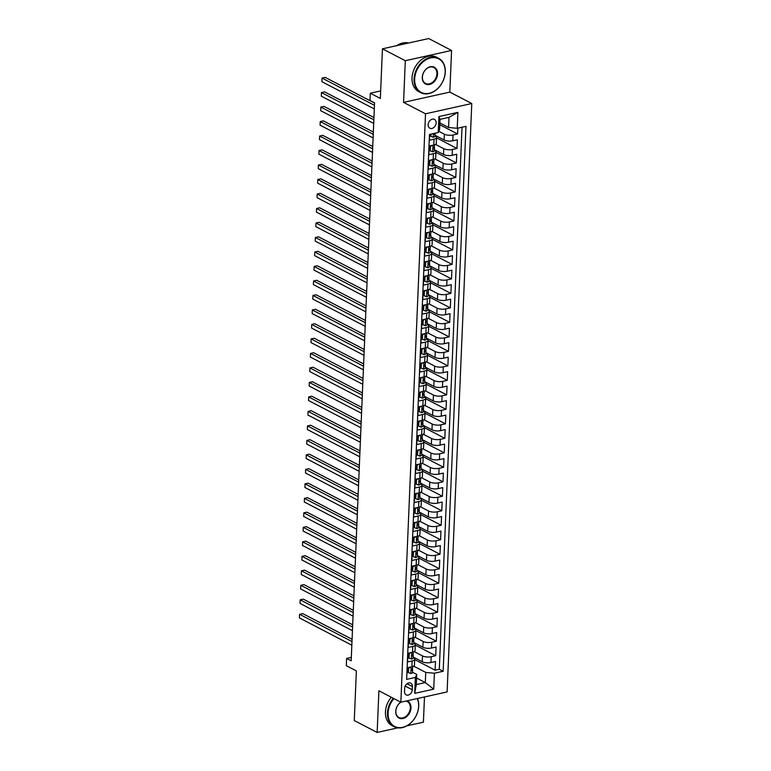 <?xml version="1.0" encoding="UTF-8"?>
<svg xmlns="http://www.w3.org/2000/svg" width="771" height="771" viewBox="0 0 771 771"><rect width="100%" height="100%" fill="white"/><g stroke="black" fill="none" stroke-linecap="round" stroke-linejoin="round"><path stroke-width="1.16" d="M428.156 124.69A4.963 3.701 117.5 0 0 429.861 128.208A4.963 3.701 117.5 0 0 433.919 127.437A4.963 3.701 117.5 0 0 436.155 122.917A4.963 3.701 117.5 0 0 434.439 119.399A4.963 3.701 117.5 0 0 430.382 120.18A4.963 3.701 117.5 0 0 428.156 124.69M451.565 50.443L428.705 38.55L382.435 48.824L405.305 60.707L403.561 102.379L425.515 113.79L471.775 103.526L449.821 92.106L451.565 50.443L405.305 60.707M425.515 113.79L400.853 702.198L447.113 691.934L471.775 103.526M406.905 725.848L423.414 722.176L424.474 696.955M400.853 702.198L378.898 690.787L377.154 732.45L397.817 727.863M377.154 732.45L354.284 720.557L356.366 670.924L346.304 665.691L346.603 658.444L351.181 660.824L374.561 102.851L369.993 100.471L370.292 93.224L380.354 98.457L382.435 48.824M429.707 134.395L429.457 140.216L434.025 139.204L433.784 145.006A6.197 2.188 2.4 0 0 436.319 143.358L436.559 137.566A6.197 2.188 -177.6 0 1 434.025 139.204M433.784 145.006L429.216 146.018L428.849 154.711L433.418 153.699L433.177 159.491A6.197 2.188 2.4 0 0 435.711 157.853L435.952 152.051A6.197 2.188 -177.6 0 1 433.418 153.699M433.177 159.491L428.609 160.503L428.242 169.206L432.81 168.194L432.57 173.986A6.197 2.188 2.4 0 0 435.104 172.347L435.345 166.546A6.197 2.188 -177.6 0 1 432.81 168.194M432.57 173.986L428.001 174.998L427.635 183.7L432.203 182.679L431.962 188.481A6.197 2.188 2.4 0 0 434.497 186.833L434.738 181.04A6.197 2.188 -177.6 0 1 432.203 182.679M431.962 188.481L427.394 189.493L427.028 198.186L431.596 197.174L431.355 202.975A6.197 2.188 2.4 0 0 433.89 201.327L434.131 195.535A6.197 2.188 -177.6 0 1 431.596 197.174M431.355 202.975L426.787 203.987L426.421 212.68L430.989 211.668L430.738 217.47A6.197 2.188 2.4 0 0 433.283 215.822L433.524 210.03A6.197 2.188 -177.6 0 1 430.989 211.668M430.738 217.47L426.18 218.482L425.814 227.175L430.382 226.163L430.131 231.955A6.197 2.188 2.4 0 0 432.676 230.317L432.916 224.515A6.197 2.188 -177.6 0 1 430.382 226.163M430.131 231.955L425.573 232.967L425.207 241.67L429.775 240.658L429.524 246.45A6.197 2.188 2.4 0 0 432.068 244.812L432.309 239.01A6.197 2.188 -177.6 0 1 429.775 240.658M429.524 246.45L424.966 247.462L424.599 256.155L429.168 255.143L428.917 260.945A6.197 2.188 2.4 0 0 431.461 259.297L431.702 253.505A6.197 2.188 -177.6 0 1 429.168 255.143M428.917 260.945L424.358 261.957L423.992 270.65L428.56 269.638L428.31 275.44A6.197 2.188 2.4 0 0 430.854 273.792L431.095 268A6.197 2.188 -177.6 0 1 428.56 269.638M428.31 275.44L423.751 276.452L423.385 285.145L427.953 284.133L427.703 289.925A6.197 2.188 2.4 0 0 430.247 288.287L430.488 282.485A6.197 2.188 -177.6 0 1 427.953 284.133M427.703 289.925L423.144 290.946L422.778 299.64L427.346 298.628L427.095 304.42A6.197 2.188 2.4 0 0 429.64 302.781L429.881 296.98A6.197 2.188 -177.6 0 1 427.346 298.628M427.095 304.42L422.537 305.432L422.171 314.134L426.739 313.122L426.488 318.915A6.197 2.188 2.4 0 0 429.033 317.276L429.274 311.474A6.197 2.188 -177.6 0 1 426.739 313.122M426.488 318.915L421.93 319.926L421.564 328.619L426.122 327.608L425.881 333.409A6.197 2.188 2.4 0 0 428.425 331.761L428.666 325.969A6.197 2.188 -177.6 0 1 426.122 327.608M425.881 333.409L421.323 334.421L420.956 343.114L425.515 342.102L425.274 347.904A6.197 2.188 2.4 0 0 427.818 346.256L428.059 340.464A6.197 2.188 -177.6 0 1 425.515 342.102M425.274 347.904L420.715 348.916L420.349 357.609L424.908 356.597L424.667 362.389A6.197 2.188 2.4 0 0 427.201 360.751L427.452 354.949A6.197 2.188 -177.6 0 1 424.908 356.597M424.667 362.389L420.108 363.411L419.742 372.104L424.301 371.092L424.06 376.884A6.197 2.188 2.4 0 0 426.594 375.246L426.845 369.444A6.197 2.188 -177.6 0 1 424.301 371.092M424.06 376.884L419.501 377.896L419.135 386.599L423.693 385.577L423.452 391.379A6.197 2.188 2.4 0 0 425.987 389.74L426.238 383.939A6.197 2.188 -177.6 0 1 423.693 385.577M423.452 391.379L418.894 392.391L418.528 401.084L423.086 400.072L422.845 405.874A6.197 2.188 2.4 0 0 425.38 404.226L425.631 398.434A6.197 2.188 -177.6 0 1 423.086 400.072M422.845 405.874L418.287 406.886L417.921 415.579L422.479 414.567L422.238 420.368A6.197 2.188 2.4 0 0 424.773 418.72L425.023 412.928A6.197 2.188 -177.6 0 1 422.479 414.567M422.238 420.368L417.68 421.38L417.313 430.073L421.872 429.061L421.631 434.854A6.197 2.188 2.4 0 0 424.166 433.215L424.416 427.413A6.197 2.188 -177.6 0 1 421.872 429.061M421.631 434.854L417.072 435.866L416.706 444.568L421.265 443.556L421.024 449.348A6.197 2.188 2.4 0 0 423.558 447.71L423.809 441.908A6.197 2.188 -177.6 0 1 421.265 443.556M421.024 449.348L416.465 450.36L416.099 459.063L420.658 458.041L420.417 463.843A6.197 2.188 2.4 0 0 422.951 462.195L423.202 456.403A6.197 2.188 -177.6 0 1 420.658 458.041M420.417 463.843L415.848 464.855L415.492 473.548L420.05 472.536L419.81 478.338A6.197 2.188 2.4 0 0 422.344 476.69L422.585 470.898A6.197 2.188 -177.6 0 1 420.05 472.536M419.81 478.338L415.241 479.35L414.885 488.043L419.443 487.031L419.202 492.823A6.197 2.188 2.4 0 0 421.737 491.185L421.978 485.393A6.197 2.188 -177.6 0 1 419.443 487.031M419.202 492.823L414.634 493.845L414.278 502.538L418.836 501.526L418.595 507.318A6.197 2.188 2.4 0 0 421.13 505.68L421.371 499.878A6.197 2.188 -177.6 0 1 418.836 501.526M418.595 507.318L414.027 508.33L413.67 517.033L418.229 516.021L417.988 521.813A6.197 2.188 2.4 0 0 420.523 520.174L420.764 514.373A6.197 2.188 -177.6 0 1 418.229 516.021M417.988 521.813L413.42 522.825L413.063 531.518L417.622 530.506L417.381 536.308A6.197 2.188 2.4 0 0 419.916 534.66L420.156 528.867A6.197 2.188 -177.6 0 1 417.622 530.506M417.381 536.308L412.813 537.32L412.456 546.013L417.015 545.001L416.774 550.802A6.197 2.188 2.4 0 0 419.308 549.154L419.549 543.362A6.197 2.188 -177.6 0 1 417.015 545.001M416.774 550.802L412.206 551.814L411.849 560.507L416.407 559.495L416.167 565.288A6.197 2.188 2.4 0 0 418.701 563.649L418.942 557.847A6.197 2.188 -177.6 0 1 416.407 559.495M416.167 565.288L411.598 566.309L411.232 575.002L415.8 573.99L415.559 579.782A6.197 2.188 2.4 0 0 418.094 578.144L418.335 572.342A6.197 2.188 -177.6 0 1 415.8 573.99M415.559 579.782L410.991 580.794L410.625 589.497L415.193 588.475L414.952 594.277A6.197 2.188 2.4 0 0 417.487 592.639L417.728 586.837A6.197 2.188 -177.6 0 1 415.193 588.475M414.952 594.277L410.384 595.289L410.018 603.982L414.586 602.97L414.345 608.772A6.197 2.188 2.4 0 0 416.88 607.124L417.121 601.332A6.197 2.188 -177.6 0 1 414.586 602.97M414.345 608.772L409.777 609.784L409.411 618.477L413.979 617.465L413.738 623.267A6.197 2.188 2.4 0 0 416.273 621.619L416.513 615.827A6.197 2.188 -177.6 0 1 413.979 617.465M413.738 623.267L409.17 624.279L408.803 632.972L413.372 631.96L413.131 637.752A6.197 2.188 2.4 0 0 415.665 636.114L415.906 630.312A6.197 2.188 -177.6 0 1 413.372 631.96M413.131 637.752L408.563 638.764L408.196 647.467L412.764 646.455L412.524 652.247A6.197 2.188 2.4 0 0 415.058 650.608L415.299 644.807A6.197 2.188 -177.6 0 1 412.764 646.455M412.524 652.247L407.955 653.259L407.589 661.961L412.157 660.94A6.197 2.188 2.4 0 0 414.692 659.301A6.197 2.188 2.4 0 0 413.497 657.933L413.111 657.73M413.14 656.988L422.257 661.73A6.197 2.188 2.4 0 0 430.922 662.52L435.48 661.508L435.114 670.201L414.682 659.581M414.239 651.63L422.498 655.928A6.197 2.188 2.4 0 0 431.162 656.728L435.721 655.716L415.29 645.086M435.721 655.716L436.087 647.014L431.529 648.025A6.197 2.188 2.4 0 1 422.865 647.235L413.748 642.494M414.355 627.999L423.472 632.74A6.197 2.188 2.4 0 0 432.136 633.54L436.694 632.519L436.328 641.221L415.897 630.591M414.962 613.514L424.079 618.255A6.197 2.188 2.4 0 0 432.743 619.046L437.302 618.034L436.935 626.727L416.504 616.096M415.569 599.019L424.686 603.76A6.197 2.188 2.4 0 0 433.35 604.551L437.909 603.539L437.543 612.232L417.111 601.611M416.176 584.524L425.293 589.266A6.197 2.188 2.4 0 0 433.957 590.056L438.516 589.044L438.15 597.737L417.718 587.117M416.783 570.029L425.9 574.771A6.197 2.188 2.4 0 0 434.565 575.561L439.123 574.549L438.766 583.252L418.325 572.622M417.39 555.544L426.508 560.276A6.197 2.188 2.4 0 0 435.172 561.076L439.73 560.064L439.374 568.757L418.932 558.127M417.998 541.049L427.115 545.791A6.197 2.188 2.4 0 0 435.779 546.581L440.337 545.569L439.981 554.262L419.54 543.632M418.605 526.554L427.722 531.296A6.197 2.188 2.4 0 0 436.386 532.086L440.945 531.074L440.588 539.767L420.147 529.147M419.212 512.06L428.329 516.801A6.197 2.188 2.4 0 0 436.993 517.592L441.552 516.58L441.195 525.273L420.754 514.652M419.819 497.565L428.936 502.307A6.197 2.188 2.4 0 0 437.6 503.106L442.159 502.085L441.802 510.788L421.361 500.157M420.426 483.08L429.543 487.821A6.197 2.188 2.4 0 0 438.207 488.612L442.766 487.6L442.409 496.293L421.968 485.663M421.033 468.585L430.151 473.327A6.197 2.188 2.4 0 0 438.815 474.117L443.383 473.105L443.017 481.798L422.575 471.168M421.641 454.09L430.758 458.832A6.197 2.188 2.4 0 0 439.422 459.622L443.99 458.61L443.624 467.303L423.183 456.683M422.248 439.595L431.365 444.337A6.197 2.188 2.4 0 0 440.029 445.127L444.597 444.115L444.231 452.818L423.79 442.188M422.855 425.1L431.972 429.842A6.197 2.188 2.4 0 0 440.636 430.642L445.204 429.62L444.838 438.323L424.397 427.693M423.462 410.615L432.589 415.357A6.197 2.188 2.4 0 0 441.243 416.147L445.811 415.135L445.445 423.828L425.004 413.198M424.079 396.121L433.196 400.862A6.197 2.188 2.4 0 0 441.85 401.652L446.419 400.641L446.052 409.334L425.611 398.713M424.686 381.626L433.803 386.367A6.197 2.188 2.4 0 0 442.458 387.158L447.026 386.146L446.66 394.839L426.218 384.218M425.293 367.131L434.41 371.873A6.197 2.188 2.4 0 0 443.065 372.663L447.633 371.651L447.267 380.354L426.826 369.723M425.9 352.636L435.017 357.378A6.197 2.188 2.4 0 0 443.672 358.178L448.24 357.166L447.874 365.859L427.433 355.229M426.508 338.151L435.625 342.893A6.197 2.188 2.4 0 0 444.279 343.683L448.847 342.671L448.481 351.364L428.05 340.734M427.115 323.656L436.232 328.398A6.197 2.188 2.4 0 0 444.886 329.188L449.454 328.176L449.088 336.869L428.657 326.249M427.722 309.161L436.839 313.903A6.197 2.188 2.4 0 0 445.493 314.693L450.062 313.681L449.695 322.374L429.264 311.754M428.329 294.667L437.446 299.408A6.197 2.188 2.4 0 0 446.101 300.198L450.669 299.187L450.303 307.889L429.871 297.259M428.936 280.181L438.053 284.913A6.197 2.188 2.4 0 0 446.708 285.713L451.276 284.701L450.91 293.394L430.478 282.764M429.543 265.687L438.66 270.428A6.197 2.188 2.4 0 0 447.315 271.219L451.883 270.207L451.517 278.9L431.085 268.269M430.151 251.192L439.268 255.933A6.197 2.188 2.4 0 0 447.922 256.724L452.49 255.712L452.124 264.405L431.693 253.784M430.758 236.697L439.875 241.439A6.197 2.188 2.4 0 0 448.529 242.229L453.097 241.217L452.731 249.91L432.3 239.289M431.365 222.202L440.482 226.944A6.197 2.188 2.4 0 0 449.136 227.744L453.705 226.722L453.338 235.425L432.907 224.795M431.972 207.717L441.089 212.459A6.197 2.188 2.4 0 0 449.744 213.249L454.312 212.237L453.946 220.93L433.514 210.3M432.579 193.222L441.696 197.964A6.197 2.188 2.4 0 0 450.351 198.754L454.919 197.742L454.553 206.435L434.121 195.805M433.186 178.727L442.303 183.469A6.197 2.188 2.4 0 0 450.968 184.259L455.526 183.247L455.16 191.94L434.728 181.32M433.794 164.233L442.911 168.974A6.197 2.188 2.4 0 0 451.575 169.765L456.133 168.753L455.767 177.455L435.336 166.825M434.401 149.738L443.518 154.479A6.197 2.188 2.4 0 0 452.182 155.279L456.74 154.258L456.374 162.96L435.943 152.33M435.008 135.253L444.125 139.994A6.197 2.188 2.4 0 0 452.789 140.785L457.348 139.773L456.981 148.466L436.55 137.836M436.559 137.566A6.197 2.188 -177.6 0 0 435.364 136.188L434.979 135.985M435.952 152.051A6.197 2.188 -177.6 0 0 434.757 150.682L434.372 150.48M435.345 166.546A6.197 2.188 -177.6 0 0 434.15 165.177L433.765 164.975M434.738 181.04A6.197 2.188 -177.6 0 0 433.543 179.672L433.157 179.47M434.131 195.535A6.197 2.188 -177.6 0 0 432.936 194.167L432.55 193.964M433.524 210.03A6.197 2.188 -177.6 0 0 432.329 208.652L431.943 208.449M432.916 224.515A6.197 2.188 -177.6 0 0 431.721 223.147L431.336 222.944M432.309 239.01A6.197 2.188 -177.6 0 0 431.114 237.641L430.729 237.439M431.702 253.505A6.197 2.188 -177.6 0 0 430.507 252.136L430.122 251.934M431.095 268A6.197 2.188 -177.6 0 0 429.9 266.631L429.514 266.429M430.488 282.485A6.197 2.188 -177.6 0 0 429.293 281.116L428.907 280.914M429.881 296.98A6.197 2.188 -177.6 0 0 428.686 295.611L428.29 295.409M429.274 311.474A6.197 2.188 -177.6 0 0 428.078 310.106L427.683 309.903M428.666 325.969A6.197 2.188 -177.6 0 0 427.471 324.601L427.076 324.398M428.059 340.464A6.197 2.188 -177.6 0 0 426.864 339.086L426.469 338.883M427.452 354.949A6.197 2.188 -177.6 0 0 426.257 353.581L425.862 353.378M426.845 369.444A6.197 2.188 -177.6 0 0 425.65 368.075L425.255 367.873M426.238 383.939A6.197 2.188 -177.6 0 0 425.043 382.57L424.648 382.368M425.631 398.434A6.197 2.188 -177.6 0 0 424.435 397.065L424.04 396.863M425.023 412.928A6.197 2.188 -177.6 0 0 423.828 411.55L423.433 411.348M424.416 427.413A6.197 2.188 -177.6 0 0 423.221 426.045L422.826 425.843M423.809 441.908A6.197 2.188 -177.6 0 0 422.614 440.54L422.219 440.337M423.202 456.403A6.197 2.188 -177.6 0 0 422.007 455.035L421.612 454.832M422.585 470.898A6.197 2.188 -177.6 0 0 421.4 469.529L421.005 469.327M421.978 485.393A6.197 2.188 -177.6 0 0 420.783 484.015L420.397 483.812M421.371 499.878A6.197 2.188 -177.6 0 0 420.176 498.509L419.79 498.307M420.764 514.373A6.197 2.188 -177.6 0 0 419.569 513.004L419.183 512.802M420.156 528.867A6.197 2.188 -177.6 0 0 418.961 527.499L418.576 527.297M419.549 543.362A6.197 2.188 -177.6 0 0 418.354 541.994L417.969 541.791M418.942 557.847A6.197 2.188 -177.6 0 0 417.747 556.479L417.362 556.277M418.335 572.342A6.197 2.188 -177.6 0 0 417.14 570.974L416.754 570.771M417.728 586.837A6.197 2.188 -177.6 0 0 416.533 585.468L416.147 585.266M417.121 601.332A6.197 2.188 -177.6 0 0 415.926 599.963L415.54 599.761M416.513 615.827A6.197 2.188 -177.6 0 0 415.318 614.448L414.933 614.246M415.906 630.312A6.197 2.188 -177.6 0 0 414.711 628.943L414.326 628.741M415.299 644.807A6.197 2.188 -177.6 0 0 414.104 643.438L413.719 643.236M412.273 689.756L412.408 686.566A4.809 3.585 117.5 0 0 410.75 683.164A4.809 3.585 117.5 0 0 406.818 683.916A4.809 3.585 117.5 0 0 404.65 688.291L404.524 691.481A4.809 3.585 117.5 0 0 406.182 694.883A4.809 3.585 117.5 0 0 410.105 694.131A4.809 3.585 117.5 0 0 412.273 689.756L405.199 686.074M439.846 122.955L448.577 127.494L449.001 117.346L440 119.351L439.576 129.489L438.227 132.506L429.476 134.453L406.635 679.376L415.386 677.43L416.735 674.423L412.504 672.225M438.227 132.506L438.901 116.566L457.907 112.344L457.232 128.285L465.983 126.348L443.152 671.271L434.391 673.218L433.726 689.158L414.721 693.38L415.386 677.43M438.776 131.282L444.366 134.193L444.125 139.994M435.499 144.389L443.759 148.687L443.518 154.479M434.883 158.884L443.152 163.182L442.911 168.974M434.275 173.369L442.544 177.667L442.303 183.469M433.668 187.864L441.937 192.162L441.696 197.964M433.061 202.359L441.33 206.657L441.089 212.459M432.454 216.853L440.723 221.152L440.482 226.944M431.847 231.348L440.116 235.647L439.875 241.439M431.24 245.833L439.509 250.132L439.268 255.933M430.632 260.328L438.901 264.626L438.66 270.428M430.025 274.823L438.294 279.121L438.053 284.913M429.418 289.318L437.687 293.616L437.446 299.408M428.811 303.813L437.08 308.111L436.839 313.903M428.204 318.298L436.473 322.596L436.232 328.398M427.597 332.793L435.866 337.091L435.625 342.893M426.989 347.287L435.258 351.586L435.017 357.378M426.382 361.782L434.651 366.08L434.41 371.873M425.775 376.267L434.044 380.566L433.803 386.367M425.168 390.762L433.437 395.06L433.196 400.862M424.561 405.257L432.83 409.555L432.589 415.357M423.954 419.752L432.223 424.05L431.972 429.842M423.346 434.246L431.615 438.545L431.365 444.337M422.739 448.732L431.008 453.03L430.758 458.832M422.132 463.226L430.401 467.525L430.151 473.327M421.525 477.721L429.794 482.02L429.543 487.821M420.918 492.216L429.187 496.514L428.936 502.307M420.311 506.711L428.58 511.009L428.329 516.801M419.703 521.196L427.963 525.494L427.722 531.296M419.096 535.691L427.356 539.989L427.115 545.791M418.489 550.186L426.749 554.484L426.508 560.276M417.882 564.68L426.141 568.979L425.9 574.771M417.275 579.175L425.534 583.474L425.293 589.266M416.668 593.66L424.927 597.959L424.686 603.76M416.061 608.155L424.32 612.453L424.079 618.255M415.453 622.65L423.713 626.948L423.472 632.74M414.846 637.145L423.106 641.443L422.865 647.235M435.114 670.201L439.306 669.276L462.022 127.225M444.366 134.193A6.197 2.188 -177.6 0 0 453.03 134.983L457.589 133.971L457.839 128.15M456.981 148.466L452.423 149.478A6.197 2.188 -177.6 0 1 443.759 148.687M456.374 162.96L451.816 163.972A6.197 2.188 -177.6 0 1 443.152 163.182M455.767 177.455L451.208 178.467A6.197 2.188 -177.6 0 1 442.544 177.667M455.16 191.94L450.601 192.952A6.197 2.188 -177.6 0 1 441.937 192.162M454.553 206.435L449.994 207.447A6.197 2.188 -177.6 0 1 441.33 206.657M453.946 220.93L449.387 221.942A6.197 2.188 -177.6 0 1 440.723 221.152M453.338 235.425L448.78 236.437A6.197 2.188 -177.6 0 1 440.116 235.647M452.731 249.91L448.173 250.932A6.197 2.188 -177.6 0 1 439.509 250.132M452.124 264.405L447.565 265.417A6.197 2.188 -177.6 0 1 438.901 264.626M451.517 278.9L446.958 279.912A6.197 2.188 -177.6 0 1 438.294 279.121M450.91 293.394L446.351 294.406A6.197 2.188 -177.6 0 1 437.687 293.616M450.303 307.889L445.734 308.901A6.197 2.188 -177.6 0 1 437.08 308.111M449.695 322.374L445.127 323.396A6.197 2.188 -177.6 0 1 436.473 322.596M449.088 336.869L444.52 337.881A6.197 2.188 -177.6 0 1 435.866 337.091M448.481 351.364L443.913 352.376A6.197 2.188 -177.6 0 1 435.258 351.586M447.874 365.859L443.306 366.871A6.197 2.188 -177.6 0 1 434.651 366.08M447.267 380.354L442.699 381.366A6.197 2.188 -177.6 0 1 434.044 380.566M446.66 394.839L442.091 395.851A6.197 2.188 -177.6 0 1 433.437 395.06M446.052 409.334L441.484 410.345A6.197 2.188 -177.6 0 1 432.83 409.555M445.445 423.828L440.877 424.84A6.197 2.188 -177.6 0 1 432.223 424.05M444.838 438.323L440.27 439.335A6.197 2.188 -177.6 0 1 431.615 438.545M444.231 452.818L439.663 453.83A6.197 2.188 -177.6 0 1 431.008 453.03M443.624 467.303L439.056 468.315A6.197 2.188 -177.6 0 1 430.401 467.525M443.017 481.798L438.448 482.81A6.197 2.188 -177.6 0 1 429.794 482.02M442.409 496.293L437.841 497.305A6.197 2.188 -177.6 0 1 429.187 496.514M441.802 510.788L437.234 511.799A6.197 2.188 -177.6 0 1 428.58 511.009M441.195 525.273L436.627 526.294A6.197 2.188 -177.6 0 1 427.963 525.494M440.588 539.767L436.02 540.779A6.197 2.188 -177.6 0 1 427.356 539.989M439.981 554.262L435.413 555.274A6.197 2.188 -177.6 0 1 426.749 554.484M439.374 568.757L434.805 569.769A6.197 2.188 -177.6 0 1 426.141 568.979M438.766 583.252L434.198 584.264A6.197 2.188 -177.6 0 1 425.534 583.474M438.15 597.737L433.591 598.759A6.197 2.188 -177.6 0 1 424.927 597.959M437.543 612.232L432.984 613.244A6.197 2.188 -177.6 0 1 424.32 612.453M436.935 626.727L432.377 627.739A6.197 2.188 -177.6 0 1 423.713 626.948M436.328 641.221L431.77 642.233A6.197 2.188 -177.6 0 1 423.106 641.443M406.76 676.504L407.348 667.753L411.916 666.742A6.197 2.188 2.4 0 0 414.451 665.094L414.692 659.301M416.735 674.423L416.311 684.571L425.313 682.566L425.737 672.428L434.391 673.218M416.581 678.027L425.313 682.566L433.726 689.158M413.632 666.125L425.737 672.428M380.672 90.92L370.292 93.224M351.325 657.393L346.603 658.444M439.306 669.276L443.152 671.271M457.589 133.971L439.769 124.709M457.232 128.285L448.577 127.494M416.311 684.571L414.721 693.38M438.901 116.566L440 119.351M457.907 112.344L449.001 117.346M403.561 102.379L449.821 92.106M410.037 667.156L408.62 668.264L408.437 672.62L410.876 673.507A4.106 1.455 2.4 0 0 412.495 672.437L412.61 669.681A4.106 1.455 2.4 0 0 412.552 669.421L412.177 668.602M407.425 667.734L407.242 671.994L408.437 672.62M352.087 639.284L302.714 613.61L299.582 614.304L351.99 641.559M299.427 617.928L299.582 614.304L299.427 617.928L351.836 645.182M412.63 667.676A4.106 1.455 -177.6 0 1 412.678 667.946A4.106 1.455 -177.6 0 1 411.887 668.756L411.81 670.491A4.106 1.455 2.4 0 0 412.61 669.681M408.62 668.264L407.541 667.715M393.885 698.574A18.918 14.129 117.5 0 0 388.102 713.05A18.918 14.129 117.5 0 0 402.616 727.342A18.918 14.129 117.5 0 0 418.614 706.275A18.918 14.129 117.5 0 0 417.256 698.555M417.487 698.507A19.381 14.476 -62.5 0 1 418.711 706.053A19.381 14.476 -62.5 0 1 409.989 723.69A19.381 14.476 -62.5 0 1 394.145 726.716A19.381 14.476 -62.5 0 1 387.456 712.992A19.381 14.476 -62.5 0 1 393.287 698.266M406.76 700.887A9.454 7.064 -62.5 0 1 410.982 707.971A9.454 7.064 -62.5 0 1 402.992 718.505A9.454 7.064 -62.5 0 1 395.735 711.354A9.454 7.064 -62.5 0 1 400.766 702.159M400.92 702.188A8.992 6.717 117.5 0 0 395.831 711.132A8.992 6.717 117.5 0 0 398.935 717.502A8.992 6.717 117.5 0 0 406.288 716.095A8.992 6.717 117.5 0 0 410.336 707.913A8.992 6.717 117.5 0 0 407.233 701.543A8.992 6.717 117.5 0 0 405.912 701.07M394.145 726.716L392.131 725.665A19.381 14.476 -62.5 0 1 385.442 711.941A19.381 14.476 -62.5 0 1 391.273 697.215M414.682 78.989A18.918 14.129 117.5 0 0 429.196 93.291A18.918 14.129 117.5 0 0 445.185 72.223A18.918 14.129 117.5 0 0 430.671 57.921A18.918 14.129 117.5 0 0 414.682 78.989M445.291 71.992A19.381 14.476 -62.5 0 1 436.569 89.629A19.381 14.476 -62.5 0 1 420.715 92.655A19.381 14.476 -62.5 0 1 414.027 78.931A19.381 14.476 -62.5 0 1 422.759 61.294A19.381 14.476 -62.5 0 1 438.603 58.268A19.381 14.476 -62.5 0 1 445.291 71.992M422.306 77.302A9.454 7.064 -62.5 0 1 430.305 66.769A9.454 7.064 -62.5 0 1 437.562 73.91A9.454 7.064 -62.5 0 1 429.563 84.444A9.454 7.064 -62.5 0 1 422.306 77.302M436.916 73.852A8.992 6.717 117.5 0 0 433.813 67.482A8.992 6.717 117.5 0 0 426.459 68.889A8.992 6.717 117.5 0 0 422.412 77.071A8.992 6.717 117.5 0 0 425.515 83.441A8.992 6.717 117.5 0 0 432.859 82.034A8.992 6.717 117.5 0 0 436.916 73.852M420.715 92.655L418.711 91.614A19.381 14.476 -62.5 0 1 412.022 77.89A19.381 14.476 -62.5 0 1 420.744 60.244A19.381 14.476 -62.5 0 1 436.588 57.218L438.603 58.268M396.863 45.614A19.381 14.476 -62.5 0 1 408.62 43.012M410.644 652.661L409.228 653.779L409.044 658.126L411.483 659.022A4.106 1.455 2.4 0 0 413.102 657.942L413.217 655.186A4.106 1.455 2.4 0 0 413.16 654.926L412.784 654.107M408.032 653.249L407.849 657.509L409.044 658.126M352.694 624.799L303.321 599.125L300.189 599.819L352.598 627.064M300.035 603.433L300.189 599.819L300.035 603.433L352.443 630.688M413.237 653.191A4.106 1.455 -177.6 0 1 413.285 653.451A4.106 1.455 -177.6 0 1 412.495 654.261L412.418 655.996A4.106 1.455 2.4 0 0 413.217 655.186M409.228 653.779L408.148 653.22M411.251 638.176L409.835 639.284L409.652 643.631L412.09 644.527A4.106 1.455 2.4 0 0 413.709 643.448L413.825 640.701A4.106 1.455 2.4 0 0 413.767 640.431L413.391 639.622M408.64 638.754L408.457 643.014L409.652 643.631M353.301 610.304L303.928 584.63L300.796 585.324L353.205 612.569M300.642 588.948L300.796 585.324L300.642 588.948L353.051 616.193M413.844 638.696A4.106 1.455 -177.6 0 1 413.892 638.957A4.106 1.455 -177.6 0 1 413.102 639.766L413.034 641.501A4.106 1.455 2.4 0 0 413.825 640.701M409.835 639.284L408.755 638.725M411.859 623.681L410.442 624.789L410.259 629.136L412.697 630.032A4.106 1.455 2.4 0 0 414.316 628.963L414.432 626.206A4.106 1.455 2.4 0 0 414.374 625.946L413.998 625.127M409.247 624.259L409.064 628.519L410.259 629.136M353.908 595.81L304.535 570.135L301.403 570.829L353.812 598.074M301.259 574.453L301.403 570.829L301.259 574.453L353.658 601.698M414.451 624.202A4.106 1.455 -177.6 0 1 414.499 624.462A4.106 1.455 -177.6 0 1 413.709 625.271L413.642 627.016A4.106 1.455 2.4 0 0 414.432 626.206M410.442 624.789L409.362 624.231M412.466 609.186L411.049 610.295L410.866 614.641L413.304 615.537A4.106 1.455 2.4 0 0 414.923 614.468L415.039 611.711A4.106 1.455 2.4 0 0 414.981 611.451L414.605 610.632M409.854 609.765L409.671 614.024L410.866 614.641M354.515 581.315L305.143 555.64L302.01 556.334L354.419 583.589M301.866 559.958L302.01 556.334L301.866 559.958L354.265 587.213M415.058 609.707A4.106 1.455 -177.6 0 1 415.106 609.977A4.106 1.455 -177.6 0 1 414.316 610.777L414.249 612.521A4.106 1.455 2.4 0 0 415.039 611.711M411.049 610.295L409.97 609.736M413.073 594.692L411.656 595.81L411.473 600.156L413.911 601.043A4.106 1.455 2.4 0 0 415.53 599.973L415.646 597.217A4.106 1.455 2.4 0 0 415.588 596.956L415.212 596.137M410.461 595.27L410.288 599.539L411.473 600.156M355.123 566.82L305.75 541.146L302.618 541.84L355.026 569.094M302.473 545.463L302.618 541.84L302.473 545.463L354.872 572.718M415.665 595.212A4.106 1.455 -177.6 0 1 415.723 595.482A4.106 1.455 -177.6 0 1 414.923 596.291L414.856 598.026A4.106 1.455 2.4 0 0 415.646 597.217M411.656 595.81L410.577 595.251M413.68 580.197L412.263 581.315L412.08 585.661L414.519 586.558A4.106 1.455 2.4 0 0 416.138 585.478L416.253 582.722A4.106 1.455 2.4 0 0 416.195 582.462L415.82 581.642M411.068 580.785L410.895 585.044L412.08 585.661M355.73 552.335L306.357 526.66L303.225 527.354L355.633 554.6M303.08 530.978L303.225 527.354L303.08 530.978L355.479 558.223M416.273 580.727A4.106 1.455 -177.6 0 1 416.33 580.987A4.106 1.455 -177.6 0 1 415.53 581.797L415.463 583.531A4.106 1.455 2.4 0 0 416.253 582.722M412.263 581.315L411.184 580.756M414.287 565.712L412.87 566.82L412.687 571.166L415.126 572.063A4.106 1.455 2.4 0 0 416.745 570.983L416.86 568.237A4.106 1.455 2.4 0 0 416.803 567.967L416.427 567.157M411.675 566.29L411.502 570.55L412.687 571.166M356.337 537.84L306.964 512.166L303.832 512.86L356.241 540.105M303.687 516.483L303.832 512.86L303.687 516.483L356.086 543.728M416.88 566.232A4.106 1.455 -177.6 0 1 416.938 566.492A4.106 1.455 -177.6 0 1 416.138 567.302L416.07 569.037A4.106 1.455 2.4 0 0 416.86 568.237M412.87 566.82L411.791 566.261M414.894 551.217L413.478 552.325L413.295 556.672L415.733 557.568A4.106 1.455 2.4 0 0 417.352 556.498L417.468 553.742A4.106 1.455 2.4 0 0 417.41 553.482L417.034 552.662M412.283 551.795L412.109 556.055L413.295 556.672M356.944 523.345L307.571 497.671L304.439 498.365L356.848 525.62M304.294 501.988L304.439 498.365L304.294 501.988L356.694 529.234M417.487 551.737A4.106 1.455 -177.6 0 1 417.545 551.997A4.106 1.455 -177.6 0 1 416.745 552.807L416.677 554.551A4.106 1.455 2.4 0 0 417.468 553.742M413.478 552.325L412.408 551.766M415.502 536.722L414.085 537.83L413.902 542.186L416.34 543.073A4.106 1.455 2.4 0 0 417.959 542.003L418.075 539.247A4.106 1.455 2.4 0 0 418.017 538.987L417.641 538.168M412.89 537.3L412.716 541.56L413.902 542.186M357.551 508.85L308.178 483.176L305.046 483.87L357.455 511.125M304.902 487.494L305.046 483.87L304.902 487.494L357.301 514.749M418.094 537.242A4.106 1.455 -177.6 0 1 418.152 537.512A4.106 1.455 -177.6 0 1 417.352 538.312L417.284 540.057A4.106 1.455 2.4 0 0 418.075 539.247M414.085 537.83L413.015 537.271M416.109 522.227L414.692 523.345L414.509 527.692L416.947 528.578A4.106 1.455 2.4 0 0 418.566 527.509L418.682 524.752A4.106 1.455 2.4 0 0 418.624 524.492L418.248 523.673M413.497 522.805L413.323 527.075L414.509 527.692M358.158 494.356L308.785 468.681L305.653 469.375L358.062 496.63M305.509 472.999L305.653 469.375L305.509 472.999L357.908 500.254M418.701 522.757A4.106 1.455 -177.6 0 1 418.759 523.017A4.106 1.455 -177.6 0 1 417.959 523.827L417.892 525.562A4.106 1.455 2.4 0 0 418.682 524.752M414.692 523.345L413.622 522.786M416.716 507.732L415.299 508.85L415.116 513.197L417.554 514.093A4.106 1.455 2.4 0 0 419.173 513.014L419.289 510.267A4.106 1.455 2.4 0 0 419.231 509.997L418.855 509.188M414.104 508.32L413.931 512.58L415.116 513.197M358.766 479.87L309.393 454.196L306.26 454.89L358.669 482.135M306.116 458.514L306.26 454.89L306.116 458.514L358.515 485.759M419.308 508.262A4.106 1.455 -177.6 0 1 419.366 508.523A4.106 1.455 -177.6 0 1 418.566 509.332L418.499 511.067A4.106 1.455 2.4 0 0 419.289 510.267M415.299 508.85L414.229 508.291M417.323 493.247L415.906 494.356L415.723 498.702L418.161 499.598A4.106 1.455 2.4 0 0 419.781 498.519L419.896 495.772A4.106 1.455 2.4 0 0 419.838 495.502L419.463 494.693M414.711 493.825L414.538 498.085L415.723 498.702M359.373 465.376L310 439.701L306.877 440.395L359.276 467.64M306.723 444.019L306.877 440.395L306.723 444.019L359.122 471.264M419.916 493.768A4.106 1.455 -177.6 0 1 419.973 494.028A4.106 1.455 -177.6 0 1 419.173 494.837L419.106 496.582A4.106 1.455 2.4 0 0 419.896 495.772M415.906 494.356L414.837 493.797M417.93 478.752L416.513 479.861L416.33 484.207L418.769 485.104A4.106 1.455 2.4 0 0 420.388 484.034L420.503 481.277A4.106 1.455 2.4 0 0 420.446 481.017L420.07 480.198M415.318 479.331L415.145 483.59L416.33 484.207M359.98 450.881L310.607 425.207L307.484 425.9L359.884 453.155M307.33 429.524L307.484 425.9L307.33 429.524L359.729 456.779M420.523 479.273A4.106 1.455 -177.6 0 1 420.58 479.533A4.106 1.455 -177.6 0 1 419.781 480.343L419.713 482.087A4.106 1.455 2.4 0 0 420.503 481.277M416.513 479.861L415.444 479.302M418.537 464.258L417.121 465.366L416.938 469.722L419.376 470.609A4.106 1.455 2.4 0 0 420.995 469.539L421.111 466.783A4.106 1.455 2.4 0 0 421.053 466.522L420.677 465.703M415.926 464.836L415.752 469.096L416.938 469.722M360.587 436.386L311.214 410.712L308.092 411.406L360.491 438.66M307.937 415.029L308.092 411.406L307.937 415.029L360.336 442.284M421.13 464.778A4.106 1.455 -177.6 0 1 421.188 465.048A4.106 1.455 -177.6 0 1 420.388 465.848L420.32 467.592A4.106 1.455 2.4 0 0 421.111 466.783M417.121 465.366L416.051 464.817M419.145 449.763L417.728 450.881L417.545 455.227L419.983 456.124A4.106 1.455 2.4 0 0 421.602 455.044L421.718 452.288A4.106 1.455 2.4 0 0 421.66 452.028L421.284 451.208M416.533 450.351L416.359 454.611L417.545 455.227M361.194 421.891L311.821 396.217L308.699 396.911L361.098 424.166M308.545 400.535L308.699 396.911L308.545 400.535L360.944 427.789M421.737 450.293A4.106 1.455 -177.6 0 1 421.795 450.553A4.106 1.455 -177.6 0 1 420.995 451.363L420.927 453.097A4.106 1.455 2.4 0 0 421.718 452.288M417.728 450.881L416.658 450.322M419.752 435.278L418.335 436.386L418.152 440.733L420.59 441.629A4.106 1.455 2.4 0 0 422.209 440.549L422.325 437.803A4.106 1.455 2.4 0 0 422.267 437.533L421.891 436.723M417.14 435.856L416.966 440.116L418.152 440.733M361.801 407.406L312.428 381.732L309.306 382.426L361.705 409.671M309.152 386.049L309.306 382.426L309.152 386.049L361.551 413.295M422.344 435.798A4.106 1.455 -177.6 0 1 422.402 436.058A4.106 1.455 -177.6 0 1 421.602 436.868L421.535 438.603A4.106 1.455 2.4 0 0 422.325 437.803M418.335 436.386L417.265 435.827M420.368 420.783L418.942 421.891L418.759 426.238L421.197 427.134A4.106 1.455 2.4 0 0 422.816 426.064L422.932 423.308A4.106 1.455 2.4 0 0 422.874 423.038L422.498 422.229M417.747 421.361L417.574 425.621L418.759 426.238M362.409 392.911L313.036 367.237L309.913 367.931L362.312 395.176M309.759 371.555L309.913 367.931L309.759 371.555L362.158 398.8M422.951 421.303A4.106 1.455 -177.6 0 1 423.009 421.564A4.106 1.455 -177.6 0 1 422.209 422.373L422.142 424.117A4.106 1.455 2.4 0 0 422.932 423.308M418.942 421.891L417.872 421.332M420.976 406.288L419.549 407.396L419.366 411.743L421.804 412.639A4.106 1.455 2.4 0 0 423.424 411.569L423.539 408.813A4.106 1.455 2.4 0 0 423.491 408.553L423.106 407.734M418.354 406.866L418.181 411.126L419.366 411.743M363.016 378.416L313.643 352.742L310.52 353.436L362.919 380.691M310.366 357.06L310.52 353.436L310.366 357.06L362.765 384.315M423.558 406.809A4.106 1.455 -177.6 0 1 423.616 407.078A4.106 1.455 -177.6 0 1 422.826 407.878L422.749 409.623A4.106 1.455 2.4 0 0 423.539 408.813M419.549 407.396L418.48 406.837M421.583 391.793L420.156 392.911L419.973 397.258L422.412 398.144A4.106 1.455 2.4 0 0 424.031 397.075L424.146 394.318A4.106 1.455 2.4 0 0 424.098 394.058L423.713 393.239M418.961 392.372L418.788 396.631L419.973 397.258M363.623 363.922L314.25 338.247L311.127 338.941L363.526 366.196M310.973 342.565L311.127 338.941L310.973 342.565L363.372 369.82M424.166 392.314A4.106 1.455 -177.6 0 1 424.223 392.584A4.106 1.455 -177.6 0 1 423.433 393.393L423.356 395.128A4.106 1.455 2.4 0 0 424.146 394.318M420.156 392.911L419.087 392.352M422.19 377.298L420.764 378.416L420.58 382.763L423.019 383.659A4.106 1.455 2.4 0 0 424.638 382.58L424.754 379.824A4.106 1.455 2.4 0 0 424.705 379.563L424.32 378.744M419.569 377.886L419.395 382.146L420.58 382.763M364.23 349.436L314.857 323.762L311.735 324.456L364.134 351.701M311.58 328.07L311.735 324.456L311.58 328.07L363.979 355.325M424.773 377.829A4.106 1.455 -177.6 0 1 424.831 378.089A4.106 1.455 -177.6 0 1 424.04 378.898L423.963 380.633A4.106 1.455 2.4 0 0 424.754 379.824M420.764 378.416L419.694 377.857M422.797 362.813L421.371 363.922L421.188 368.268L423.626 369.164A4.106 1.455 2.4 0 0 425.245 368.085L425.361 365.338A4.106 1.455 2.4 0 0 425.313 365.069L424.927 364.259M420.176 363.392L420.002 367.651L421.188 368.268M364.837 334.942L315.464 309.267L312.342 309.961L364.741 337.206M312.188 313.585L312.342 309.961L312.188 313.585L364.596 340.83M425.38 363.334A4.106 1.455 -177.6 0 1 425.438 363.594A4.106 1.455 -177.6 0 1 424.648 364.404L424.57 366.138A4.106 1.455 2.4 0 0 425.361 365.338M421.371 363.922L420.301 363.363M423.404 348.319L421.978 349.427L421.795 353.773L424.233 354.67A4.106 1.455 2.4 0 0 425.852 353.6L425.968 350.844A4.106 1.455 2.4 0 0 425.92 350.583L425.534 349.764M420.783 348.897L420.609 353.157L421.795 353.773M365.444 320.447L316.071 294.773L312.949 295.466L365.348 322.712M312.795 299.09L312.949 295.466L312.795 299.09L365.203 326.335M425.987 348.839A4.106 1.455 -177.6 0 1 426.045 349.099A4.106 1.455 -177.6 0 1 425.255 349.909L425.178 351.653A4.106 1.455 2.4 0 0 425.968 350.844M421.978 349.427L420.908 348.868M424.011 333.824L422.585 334.932L422.402 339.279L424.85 340.175A4.106 1.455 2.4 0 0 426.459 339.105L426.575 336.349A4.106 1.455 2.4 0 0 426.527 336.089L426.141 335.269M421.4 334.402L421.217 338.662L422.402 339.279M366.052 305.952L316.679 280.278L313.556 280.972L365.955 308.227M313.402 284.595L313.556 280.972L313.402 284.595L365.811 311.85M426.594 334.344A4.106 1.455 -177.6 0 1 426.652 334.614A4.106 1.455 -177.6 0 1 425.862 335.414L425.785 337.158A4.106 1.455 2.4 0 0 426.575 336.349M422.585 334.932L421.515 334.373M424.619 319.329L423.192 320.447L423.009 324.793L425.457 325.68A4.106 1.455 2.4 0 0 427.076 324.61L427.182 321.854A4.106 1.455 2.4 0 0 427.134 321.594L426.749 320.775M422.007 319.907L421.824 324.177L423.009 324.793M366.659 291.457L317.286 265.783L314.163 266.477L366.562 293.732M314.009 270.101L314.163 266.477L314.009 270.101L366.418 297.355M427.201 319.859A4.106 1.455 -177.6 0 1 427.259 320.119A4.106 1.455 -177.6 0 1 426.469 320.929L426.392 322.663A4.106 1.455 2.4 0 0 427.182 321.854M423.192 320.447L422.123 319.888M425.226 304.834L423.799 305.952L423.616 310.299L426.064 311.195A4.106 1.455 2.4 0 0 427.683 310.115L427.799 307.359A4.106 1.455 2.4 0 0 427.741 307.099L427.356 306.28M422.614 305.422L422.431 309.682L423.616 310.299M367.266 276.972L317.893 251.298L314.77 251.992L367.169 279.237M314.616 255.615L314.77 251.992L314.616 255.615L367.025 282.861M427.809 305.364A4.106 1.455 -177.6 0 1 427.866 305.624A4.106 1.455 -177.6 0 1 427.076 306.434L426.999 308.169A4.106 1.455 2.4 0 0 427.799 307.359M423.799 305.952L422.73 305.393M425.833 290.349L424.407 291.457L424.223 295.804L426.671 296.7A4.106 1.455 2.4 0 0 428.29 295.621L428.406 292.874A4.106 1.455 2.4 0 0 428.348 292.604L427.963 291.795M423.221 290.927L423.038 295.187L424.223 295.804M367.873 262.477L318.5 236.803L315.378 237.497L367.777 264.742M315.223 241.121L315.378 237.497L315.223 241.121L367.632 268.366M428.416 290.869A4.106 1.455 -177.6 0 1 428.474 291.13A4.106 1.455 -177.6 0 1 427.683 291.939L427.606 293.674A4.106 1.455 2.4 0 0 428.406 292.874M424.407 291.457L423.337 290.898M426.44 275.854L425.014 276.962L424.831 281.309L427.279 282.205A4.106 1.455 2.4 0 0 428.898 281.136L429.013 278.379A4.106 1.455 2.4 0 0 428.955 278.119L428.57 277.3M423.828 276.432L423.645 280.692L424.831 281.309M368.48 247.983L319.107 222.308L315.985 223.002L368.384 250.257M315.831 226.626L315.985 223.002L315.831 226.626L368.239 253.881M429.023 276.375A4.106 1.455 -177.6 0 1 429.081 276.635A4.106 1.455 -177.6 0 1 428.29 277.444L428.213 279.189A4.106 1.455 2.4 0 0 429.013 278.379M425.014 276.962L423.944 276.404M427.047 261.359L425.621 262.468L425.447 266.824L427.886 267.71A4.106 1.455 2.4 0 0 429.505 266.641L429.62 263.884A4.106 1.455 2.4 0 0 429.563 263.624L429.177 262.805M424.435 261.938L424.252 266.197L425.447 266.824M369.087 233.488L319.714 207.813L316.592 208.507L368.991 235.762M316.438 212.131L316.592 208.507L316.438 212.131L368.846 239.386M429.63 261.88A4.106 1.455 -177.6 0 1 429.688 262.15A4.106 1.455 -177.6 0 1 428.898 262.95L428.821 264.694A4.106 1.455 2.4 0 0 429.62 263.884M425.621 262.468L424.551 261.918M427.654 246.865L426.228 247.983L426.055 252.329L428.493 253.225A4.106 1.455 2.4 0 0 430.112 252.146L430.228 249.39A4.106 1.455 2.4 0 0 430.17 249.129L429.784 248.31M425.043 247.443L424.86 251.712L426.055 252.329M369.695 218.993L320.322 193.319L317.199 194.013L369.598 221.267M317.045 197.636L317.199 194.013L317.045 197.636L369.454 224.891M430.237 247.395A4.106 1.455 -177.6 0 1 430.295 247.655A4.106 1.455 -177.6 0 1 429.505 248.464L429.428 250.199A4.106 1.455 2.4 0 0 430.228 249.39M426.228 247.983L425.158 247.424M428.262 232.37L426.835 233.488L426.662 237.834L429.1 238.731A4.106 1.455 2.4 0 0 430.719 237.651L430.835 234.904A4.106 1.455 2.4 0 0 430.777 234.635L430.391 233.825M425.65 232.958L425.467 237.217L426.662 237.834M370.302 204.508L320.929 178.833L317.806 179.527L370.215 206.773M317.652 183.151L317.806 179.527L317.652 183.151L370.061 210.396M430.844 232.9A4.106 1.455 -177.6 0 1 430.902 233.16A4.106 1.455 -177.6 0 1 430.112 233.97L430.035 235.704A4.106 1.455 2.4 0 0 430.835 234.904M426.835 233.488L425.765 232.929M428.869 217.885L427.452 218.993L427.269 223.339L429.707 224.236A4.106 1.455 2.4 0 0 431.326 223.156L431.442 220.41A4.106 1.455 2.4 0 0 431.384 220.14L430.999 219.33M426.257 218.463L426.074 222.723L427.269 223.339M370.909 190.013L321.536 164.339L318.413 165.033L370.822 192.278M318.259 168.656L318.413 165.033L318.259 168.656L370.668 195.901M431.452 218.405A4.106 1.455 -177.6 0 1 431.509 218.665A4.106 1.455 -177.6 0 1 430.719 219.475L430.642 221.219A4.106 1.455 2.4 0 0 431.442 220.41M427.452 218.993L426.373 218.434M429.476 203.39L428.059 204.498L427.876 208.845L430.314 209.741A4.106 1.455 2.4 0 0 431.933 208.671L432.049 205.915A4.106 1.455 2.4 0 0 431.991 205.655L431.615 204.835M426.864 203.968L426.681 208.228L427.876 208.845M371.516 175.518L322.143 149.844L319.021 150.538L371.429 177.793M318.866 154.161L319.021 150.538L318.866 154.161L371.275 181.416M432.059 203.91A4.106 1.455 -177.6 0 1 432.117 204.18A4.106 1.455 -177.6 0 1 431.326 204.98L431.249 206.724A4.106 1.455 2.4 0 0 432.049 205.915M428.059 204.498L426.98 203.939M430.083 188.895L428.666 190.003L428.483 194.359L430.922 195.246A4.106 1.455 2.4 0 0 432.541 194.176L432.656 191.42A4.106 1.455 2.4 0 0 432.598 191.16L432.223 190.341M427.471 189.473L427.288 193.733L428.483 194.359M372.123 161.023L322.75 135.349L319.628 136.043L372.036 163.298M319.473 139.667L319.628 136.043L319.473 139.667L371.882 166.921M432.666 189.415A4.106 1.455 -177.6 0 1 432.724 189.685A4.106 1.455 -177.6 0 1 431.933 190.495L431.856 192.23A4.106 1.455 2.4 0 0 432.656 191.42M428.666 190.003L427.587 189.454M430.69 174.4L429.274 175.518L429.09 179.865L431.529 180.761A4.106 1.455 2.4 0 0 433.148 179.682L433.263 176.925A4.106 1.455 2.4 0 0 433.206 176.665L432.83 175.846M428.078 174.988L427.895 179.248L429.09 179.865M372.74 146.538L323.357 120.864L320.235 121.558L372.644 148.803M320.081 125.172L320.235 121.558L320.081 125.172L372.489 152.427M433.283 174.93A4.106 1.455 -177.6 0 1 433.331 175.19A4.106 1.455 -177.6 0 1 432.541 176L432.464 177.735A4.106 1.455 2.4 0 0 433.263 176.925M429.274 175.518L428.194 174.959M431.297 159.915L429.881 161.023L429.698 165.37L432.136 166.266A4.106 1.455 2.4 0 0 433.755 165.187L433.871 162.44A4.106 1.455 2.4 0 0 433.813 162.17L433.437 161.361M428.686 160.493L428.503 164.753L429.698 165.37M373.347 132.043L323.965 106.369L320.842 107.063L373.251 134.308M320.688 110.687L320.842 107.063L320.688 110.687L373.097 137.932M433.89 160.435A4.106 1.455 -177.6 0 1 433.938 160.696A4.106 1.455 -177.6 0 1 433.148 161.505L433.071 163.24A4.106 1.455 2.4 0 0 433.871 162.44M429.881 161.023L428.801 160.464M431.905 145.42L430.488 146.529L430.305 150.875L432.743 151.771A4.106 1.455 2.4 0 0 434.362 150.702L434.478 147.945A4.106 1.455 2.4 0 0 434.42 147.685L434.044 146.866M429.293 145.998L429.11 150.258L430.305 150.875M373.954 117.549L324.581 91.874L321.449 92.568L373.858 119.813M321.295 96.192L321.449 92.568L321.295 96.192L373.704 123.437M434.497 145.941A4.106 1.455 -177.6 0 1 434.545 146.201A4.106 1.455 -177.6 0 1 433.755 147.01L433.678 148.755A4.106 1.455 2.4 0 0 434.478 147.945M430.488 146.529L429.408 145.97M431.008 134.106L430.912 136.38L433.35 137.277A4.106 1.455 2.4 0 0 434.969 136.207L435.085 133.45A4.106 1.455 2.4 0 0 435.037 133.219M429.775 134.385L429.717 135.763L430.912 136.38M374.561 103.054L325.189 77.379L322.056 78.073L374.465 105.328M321.902 81.697L322.056 78.073L321.902 81.697L374.311 108.952M433.688 133.518L434.285 134.26A4.106 1.455 2.4 0 0 435.085 133.45M422.498 655.928L422.257 661.73M431.162 656.728L430.922 662.52M453.03 134.983L452.789 140.785M452.423 149.478L452.182 155.279M451.816 163.972L451.575 169.765M451.208 178.467L450.968 184.259M450.601 192.952L450.351 198.754M449.994 207.447L449.744 213.249M449.387 221.942L449.136 227.744M448.78 236.437L448.529 242.229M448.173 250.932L447.922 256.724M447.565 265.417L447.315 271.219M446.958 279.912L446.708 285.713M446.351 294.406L446.101 300.198M445.734 308.901L445.493 314.693M445.127 323.396L444.886 329.188M444.52 337.881L444.279 343.683M443.913 352.376L443.672 358.178M443.306 366.871L443.065 372.663M442.699 381.366L442.458 387.158M442.091 395.851L441.85 401.652M441.484 410.345L441.243 416.147M440.877 424.84L440.636 430.642M440.27 439.335L440.029 445.127M439.663 453.83L439.422 459.622M439.056 468.315L438.815 474.117M438.448 482.81L438.207 488.612M437.841 497.305L437.6 503.106M437.234 511.799L436.993 517.592M436.627 526.294L436.386 532.086M436.02 540.779L435.779 546.581M435.413 555.274L435.172 561.076M434.805 569.769L434.565 575.561M434.198 584.264L433.957 590.056M433.591 598.759L433.35 604.551M432.984 613.244L432.743 619.046M432.377 627.739L432.136 633.54M431.77 642.233L431.529 648.025M412.157 660.94L411.916 666.742M407.011 683.761L412.408 686.566M411.088 666.925L410.818 673.488M411.695 652.43L411.425 658.993M412.302 637.935L412.032 644.508M412.909 623.45L412.639 630.013M413.516 608.955L413.246 615.518M414.123 594.46L413.854 601.023M414.731 579.965L414.461 586.529M415.338 565.471L415.068 572.043M415.945 550.986L415.675 557.549M416.552 536.491L416.282 543.054M417.159 521.996L416.889 528.559M417.766 507.501L417.496 514.064M418.374 493.006L418.104 499.579M418.981 478.521L418.711 485.084M419.597 464.026L419.318 470.589M420.205 449.532L419.925 456.095M420.812 435.037L420.532 441.6M421.419 420.552L421.139 427.115M422.026 406.057L421.747 412.62M422.633 391.562L422.354 398.125M423.24 377.067L422.961 383.63M423.848 362.572L423.568 369.145M424.455 348.087L424.175 354.65M425.062 333.592L424.782 340.156M425.669 319.098L425.39 325.661M426.276 304.603L425.997 311.166M426.883 290.108L426.604 296.681M427.491 275.623L427.211 282.186M428.098 261.128L427.818 267.691M428.705 246.633L428.425 253.196M429.312 232.138L429.033 238.702M429.919 217.644L429.64 224.216M430.526 203.159L430.247 209.722M431.134 188.664L430.854 195.227M431.741 174.169L431.471 180.732M432.348 159.674L432.078 166.237M432.955 145.189L432.685 151.752M433.447 133.566L433.292 137.257M433.736 133.971L434.285 134.26M412.678 667.946L412.745 666.51M413.285 653.451L413.352 652.025M413.892 638.957L413.96 637.53M414.499 624.462L414.567 623.035M415.106 609.977L415.174 608.541M415.723 595.482L415.781 594.046M416.33 580.987L416.388 579.561M416.938 566.492L416.995 565.066M417.545 551.997L417.603 550.571M418.152 537.512L418.21 536.076M418.759 523.017L418.817 521.591M419.366 508.523L419.424 507.096M419.973 494.028L420.031 492.602M420.58 479.533L420.638 478.107M421.188 465.048L421.245 463.612M421.795 450.553L421.853 449.127M422.402 436.058L422.46 434.632M423.009 421.564L423.067 420.137M423.616 407.078L423.674 405.642M424.223 392.584L424.281 391.148M424.831 378.089L424.888 376.662M425.438 363.594L425.496 362.168M426.045 349.099L426.103 347.673M426.652 334.614L426.71 333.178M427.259 320.119L427.317 318.683M427.866 305.624L427.924 304.198M428.474 291.13L428.531 289.703M429.081 276.635L429.139 275.208M429.688 262.15L429.746 260.714M430.295 247.655L430.353 246.228M430.902 233.16L430.96 231.734M431.509 218.665L431.567 217.239M432.117 204.18L432.174 202.744M432.724 189.685L432.791 188.249M433.331 175.19L433.398 173.764M433.938 160.696L434.006 159.269M434.545 146.201L434.613 144.775"/></g></svg>
